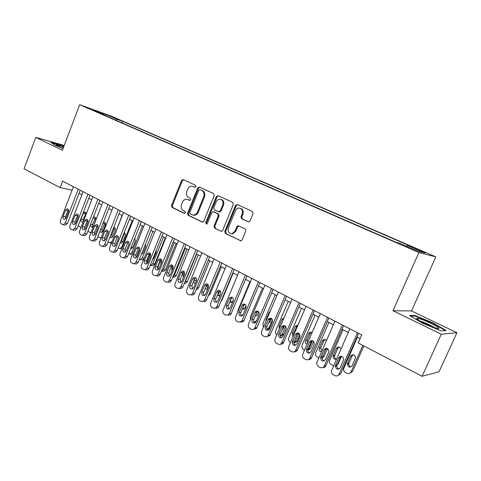 <?xml version="1.0" encoding="UTF-8"?>
<svg xmlns="http://www.w3.org/2000/svg" width="481" height="481" viewBox="0 0 481 481"><rect width="100%" height="100%" fill="white"/><g stroke="black" fill="none" stroke-linecap="round" stroke-linejoin="round"><path stroke-width="0.72" d="M196.007 186.64L195.581 185.269L183.243 179.587L181.535 180.453L171.501 205.501L172.078 207.437L184.241 213.384L185.45 212.8L185.035 211.424L183.441 210.654C181.313 209.295 180.688 207.209 181.553 204.395L182.395 202.297C183.375 200.186 184.854 199.176 186.844 199.278L189.736 200.415L190.716 199.747L190.296 198.376L188.696 197.619C186.556 196.278 185.919 194.198 186.79 191.378L187.638 189.273C188.714 186.995 190.32 185.991 192.442 186.255L194.949 187.301L196.007 186.64M422.222 251.172L415.939 248.671L425.637 252.922L422.222 251.172M248.719 221.921L242.406 218.951L241.745 216.901L242.935 214.021L242.183 213.841L240.993 216.721L241.654 218.777L248.659 221.921L249.976 220.941L253.06 213.51L252.381 211.442L237.38 204.527L235.528 205.405L224.795 231.475L225.445 233.519L241.035 240.843L242.099 239.905L245.803 230.988L245.136 228.914L238.113 225.739L236.862 226.707L235.047 231.102L231.902 233.808M242.183 213.841C243.001 210.75 242.063 208.826 239.37 208.075C237.602 208.014 236.291 208.892 235.437 210.696L228.361 227.874C227.567 231.445 228.764 233.369 231.95 233.658L232.72 233.802L235.81 231.253L235.047 231.102M392.959 310.744L441.311 334.217L422.102 376.298L439.015 371.771L456.95 332.714L411.508 310.936L435.81 256.878L418.927 252.561L392.959 310.744L411.508 310.936M64.244 145.442L35.78 137.374L62.41 150.3L79.672 104.702L418.927 252.561M35.78 137.374L24.05 168.795L60.137 187.608L72.114 190.133M422.102 376.298L358.195 342.983L361.754 334.944L62.59 181.151L60.137 187.608M214.225 195.563L213.6 193.572L199.495 187.073L197.745 187.945L187.506 213.299L188.101 215.272L202.525 222.18L203.77 221.23L214.225 195.563M218.146 195.665L232.69 202.369L233.339 204.395L222.637 230.423L221.458 231.373L214.64 228.241L214.009 226.22L218.296 215.759L217.659 213.738L213.155 211.694L211.796 212.656L207.371 223.497L206.505 224.158L205.694 222.673L216.348 196.543L218.146 195.665M110.804 116.438L119.24 119.835L110.804 116.438M435.81 256.878L111.43 116.186L79.672 104.702M406.734 246.314L407.473 245.412L410.792 246.32L122.661 121.29L116.931 119.228L115.705 120.136M407.473 245.412L424.717 252.904L417.622 251.052L399.952 243.362L396.332 242.376L97.932 112.398L104.07 114.604L93.278 109.909L106.271 114.598L116.931 119.228M441.311 334.217L456.95 332.714M79.118 193.224L81.926 194.679M88.829 198.25L91.745 199.759M98.713 203.361L101.744 204.93M108.778 208.568L111.923 210.197M119.023 213.871L122.288 215.56M129.461 219.276L132.852 221.026M140.097 224.771L143.609 226.593M150.932 230.381L154.575 232.263M161.971 236.093L165.753 238.047M173.22 241.913L177.14 243.939M184.692 247.847L188.756 249.952M196.386 253.896L200.601 256.078M208.309 260.065L212.68 262.325M220.472 266.36L225.006 268.705M232.882 272.781L237.584 275.21M245.544 279.329L250.415 281.854M258.471 286.015L263.522 288.63M271.663 292.839L276.894 295.55M285.131 299.813L290.554 302.615M298.887 306.926L304.509 309.836M312.939 314.195L318.771 317.213M327.29 321.627L333.339 324.753M341.961 329.214L348.232 332.455M356.962 336.971L360.125 338.612M122.036 122.895L122.661 121.29M104.185 115.115L104.07 114.604M105.934 115.879L106.271 114.598M63.907 146.338L50.782 142.226L54.479 145.046L63.065 148.563M446.188 330.531L432.864 322.829L414.929 315.494L409.529 315.536L422.631 323.256L441.372 330.922L446.188 330.531M414.682 316.041L414.929 315.494M432.684 323.22L432.864 322.829M195.244 187.307L192.827 186.363M187.614 199.465L190.013 200.397M183.544 179.72L182.353 180.682L172.33 205.688L172.907 207.624L184.8 213.432M199.765 187.199L198.551 188.167L188.324 213.474L188.919 215.44L202.675 222.162M199.994 189.658L198.767 190.266L189.761 212.548L190.175 213.931L193.338 215.109C195.19 215.043 196.567 214.033 197.469 212.067L203.673 196.765C204.557 193.897 203.908 191.793 201.713 190.452L200.547 189.809M193.097 215.097L194.15 215.284C196.001 215.217 197.372 214.207 198.274 212.247L197.469 212.067M200.793 189.875L202.513 190.668C204.702 192.009 205.357 194.108 204.473 196.97L198.274 212.247M221.513 231.367L214.64 228.241M213.54 211.778L218.446 213.919L219.077 215.933L214.803 226.371L215.428 228.391M218.374 195.773L217.129 196.747L206.487 222.835L206.74 224.116M222.751 204.864C223.551 201.93 222.709 200.054 220.226 199.236C218.44 199.092 217.099 199.952 216.216 201.816L213.78 207.792L214.406 209.8L218.482 211.73L220.292 210.87L222.751 204.864L223.527 205.056C224.326 202.128 223.485 200.258 221.001 199.441L220.827 199.393M219.306 211.929L221.074 211.057L220.292 210.87M223.527 205.056L221.074 211.057M242.935 214.021C243.747 210.985 242.839 209.073 240.211 208.273M231.307 233.682L232.72 233.802M238.823 225.902L237.626 226.864L235.81 231.253M237.572 204.617L236.285 205.603L225.571 231.62L226.214 233.664L240.945 240.861M87.578 220.082L84.644 227.05M86.135 212.698L83.153 219.576L83.255 221.711M86.43 213.51L84.981 211.977L83.279 213.305L80.994 219.228C80.592 220.887 81.042 221.867 82.341 222.162L83.189 221.891M78.355 225.367L79.353 226.671L81.061 227.387M78.229 189.189L65.248 223.01L63.203 224.711L61.436 223.984C60.353 223.196 60.053 222 60.528 220.406L73.419 186.718M64.977 224.976L65.5 225.054L67.544 223.358L80.267 190.235M66.156 217.959L64.484 219.324C63.167 219.023 62.71 218.019 63.125 216.3L65.458 210.197L67.19 208.82C68.476 209.151 68.915 210.155 68.5 211.838L66.156 217.959M65.53 218.891L65.416 216.678L68.404 209.632M63.666 146.982L56.265 144.835C55.85 144.961 56.638 145.509 58.616 146.477L63.113 148.437M63.173 148.28L60.624 147.396M51.467 142.749L63.805 146.615M420.105 318.915L417.135 318.272C413.612 318.103 428.036 325.709 435.521 327.922L437.145 328.361C444.179 330.032 428.529 321.422 420.105 318.915M434.415 327.561C430.687 325.21 426.304 323.172 421.278 321.44L420.166 321.128M410.461 316.089L415.181 316.035L432.569 323.148L445.424 330.597M95.575 217.689L92.526 224.639L92.719 226.924M90.2 225.288L91.793 227.272L93.428 225.944L95.749 219.967C96.158 218.302 95.707 217.31 94.396 216.997L93.218 217.52M87.963 231.048L89.676 232.329L91.041 232.443M105.177 222.769L102.068 229.786L102.297 232.137M99.904 231.313L101.413 232.467L103.036 231.133L105.387 225.108C105.796 223.412 105.327 222.408 103.98 222.108L103.457 222.204M97.805 236.682L100.156 237.776L101.335 237.283M122.12 215.476L112.103 241.474M114.941 227.934L114.141 228.986L111.772 235.023L112.043 237.446M107.876 242.298L111.339 243.29M109.909 237.109L111.201 237.752L112.813 236.418L115.199 230.345C115.608 228.625 115.127 227.615 113.756 227.309L114.201 227.387M109.945 243.109L111.911 241.444M132.197 220.689L121.855 246.867L122.601 246.963M124.88 233.195L124.044 234.265L121.645 240.35L121.964 242.839M121.879 248.791L121.206 248.689M120.166 242.839L121.17 243.133L122.763 241.793L125.18 235.672C125.589 234.247 125.252 233.255 124.176 232.684L124.176 232.684M118.158 247.937L119.913 248.533L121.855 246.867M87.975 194.198L74.826 228.295L72.787 230.002L70.947 229.257C69.847 228.457 69.535 227.248 70.016 225.637L83.081 191.685M74.483 230.243L75.066 230.327L77.098 228.625L89.995 195.238M75.733 223.196L74.074 224.567C72.709 224.284 72.234 223.262 72.649 221.507L75.018 215.356L76.75 213.973C78.072 214.292 78.529 215.308 78.114 217.027L75.733 223.196M75.078 224.158L74.928 221.867L77.982 214.748M97.896 199.302L84.572 233.67L82.546 235.383L80.628 234.626C79.503 233.814 79.191 232.594 79.672 230.97L92.911 196.741M84.157 235.606L84.806 235.69L86.827 233.982L99.892 200.324M85.492 228.529L83.832 229.906C82.425 229.635 81.932 228.601 82.347 226.81L84.752 220.605L86.472 219.216C87.843 219.522 88.318 220.557 87.903 222.306L85.492 228.529M84.794 229.515L84.608 227.152L87.728 219.955M108.003 204.491L94.492 239.147L92.484 240.861L90.482 240.091C89.34 239.267 89.015 238.035 89.508 236.393L102.928 201.888M94.005 241.059L94.727 241.149L96.729 239.442L109.975 205.507M95.418 233.952L93.777 235.341C92.316 235.089 91.799 234.043 92.226 232.209L94.655 225.956L96.368 224.555C97.793 224.849 98.286 225.89 97.865 227.687L95.418 233.952M94.691 234.975L94.462 232.527L97.649 225.258M118.29 209.782L104.599 244.721L102.615 246.44L100.523 245.659C99.357 244.817 99.026 243.572 99.519 241.919L113.119 207.125M104.028 246.615L104.84 246.711L106.812 244.997L120.238 210.786M105.531 239.484L103.908 240.867C102.393 240.638 101.852 239.586 102.279 237.704L104.744 231.397L106.445 229.996C107.918 230.267 108.441 231.325 108.009 233.165L105.531 239.484M104.774 240.524L104.497 238.005L107.756 230.658M142.46 225.998L131.98 252.387L133.297 252.543M131.535 246.35L132.059 248.334M134.999 238.552L134.403 239.123M132.666 254.136L131.241 254.184M130.67 248.539L131.325 248.611L132.894 247.27L135.341 241.095L134.734 238.299M128.631 253.673L130.068 254.052L131.98 252.387M128.77 215.169L114.887 250.397L112.939 252.122L110.738 251.329C109.554 250.475 109.211 249.212 109.716 247.547L123.509 212.464M114.231 252.266L115.139 252.369L117.087 250.655L130.694 216.161M115.831 245.112L114.231 246.5C112.656 246.302 112.085 245.232 112.518 243.302L115.013 236.941L116.703 235.54C118.23 235.786 118.777 236.856 118.344 238.738L115.831 245.112M115.037 246.176L114.718 243.584L117.208 237.253L118.043 236.159M136.899 256.938L137.109 255.183L139.737 248.575M152.904 231.403L142.28 258.002L144.204 258.213M141.865 253.114L142.34 253.926M143.909 258.952L142.454 259.878L141.456 259.776M141.432 254.196L143.206 252.838L145.689 246.621L145.43 244.168M139.304 259.518L140.41 259.668L142.28 258.002M139.448 220.659L125.373 256.181L123.461 257.9L121.152 257.101C119.943 256.235 119.595 254.96 120.106 253.277L134.085 217.905M124.621 258.02L125.637 258.129L127.543 256.415L141.342 221.633M126.323 250.848L124.753 252.236C123.118 252.068 122.517 250.986 122.944 249.002L125.481 242.592L127.14 241.185C128.728 241.402 129.305 242.484 128.872 244.42L126.323 250.848M125.499 251.93L125.126 249.266L127.651 242.881L128.517 241.769M147.493 263.341L147.505 260.852L150.367 253.697M163.54 236.905L152.772 263.726L154.786 263.925L152.97 265.572L151.846 265.464M165.284 237.806L154.786 263.925M152.465 259.782L153.704 258.513L156.223 252.242L156.259 250.324M150.216 265.386L150.95 265.38L152.772 263.726M150.325 226.25L136.051 262.073L134.187 263.786L131.758 262.981C130.525 262.103 130.171 260.81 130.688 259.115L144.859 223.443M135.197 263.883L136.345 263.991L138.203 262.289L152.194 227.212M137.013 256.692L135.48 258.075C133.772 257.948 133.141 256.86 133.574 254.81L136.141 248.346L137.77 246.939C139.424 247.126 140.031 248.214 139.592 250.21L137.013 256.692M136.153 257.798L135.726 255.05L138.287 248.611L139.189 247.481M158.357 269.649L158.093 266.624L161.039 259.301M174.375 242.508L163.456 269.552L165.446 269.727L163.69 271.368L162.422 271.26M176.088 243.398L165.446 269.727M163.865 265.109L167.147 256.968M161.784 260.365L160.955 262.428L160.846 264.147M161.388 271.248L163.456 269.552M161.412 231.95L146.933 268.079L145.13 269.781L142.562 268.975C141.306 268.079 140.945 266.775 141.468 265.061L155.844 229.088M145.971 269.853L147.264 269.961L149.062 268.272L163.251 232.9M147.907 262.644L146.416 264.021C144.637 263.943 143.963 262.842 144.396 260.726L147.006 254.208L148.593 252.802C150.319 252.946 150.962 254.046 150.523 256.108L147.907 262.644M147.012 263.768L146.531 260.942L149.128 254.455L150.066 253.301M185.413 248.22L174.338 275.487L176.305 275.637L174.621 277.26L173.184 277.152M187.091 249.092L176.305 275.637M172.817 265.728L171.783 268.278L172.012 270.737M168.651 273.394L169.492 275.974M172.841 277.05L174.338 275.487M172.715 237.764L158.027 274.2L156.295 275.884L153.577 275.084C152.297 274.17 151.924 272.853 152.453 271.128L167.039 234.842M156.938 275.932L158.399 276.04L160.125 274.368L174.519 238.69M159.007 268.711L157.57 270.075C155.712 270.057 155.002 268.951 155.429 266.757L158.075 260.185L159.614 258.784C161.418 258.874 162.103 259.987 161.664 262.121L159.007 268.711M158.087 269.853L157.534 266.955L160.173 260.407L161.141 259.235M196.651 254.034L185.425 281.529L187.362 281.662L185.762 283.255L184.397 283.255M198.304 254.888L187.362 281.662M180.88 282.377L180.195 279.317L182.906 272.661L183.94 271.452L182.81 274.236L183.495 277.194M180.543 282.046L180.94 282.341M184.644 282.648L185.425 281.529M184.235 243.687L169.336 280.441L167.695 282.094L165.939 281.938L164.803 281.313C163.498 280.381 163.113 279.046 163.654 277.303L178.451 240.71M168.109 282.125L169.769 282.227L171.404 280.579L186.009 244.595M170.322 274.898L168.957 276.244C167.009 276.298 166.252 275.186 166.679 272.907L169.36 266.276L170.839 264.887C172.727 264.917 173.455 266.035 173.016 268.248L170.322 274.898M169.372 276.058L168.753 273.076L171.428 266.474L172.432 265.284M209.728 260.798L198.629 287.794L197.132 289.352L196.218 289.508M196.525 279.076L195.857 282.197M193.987 280.483C193.645 281.974 194.083 283.008 195.292 283.58M195.983 249.723L180.862 286.802L179.323 288.414L177.405 288.299L176.25 287.656C174.916 286.712 174.525 285.365 175.072 283.604L190.085 246.693M179.485 288.426L181.373 288.522L182.906 286.916L197.721 250.619M181.86 281.205L180.573 282.521C178.535 282.666 177.723 281.547 178.144 279.172L180.868 272.486L182.269 271.122C184.253 271.068 185.029 272.192 184.596 274.495L181.86 281.205M221.368 266.823L210.113 294.047L208.351 295.689M208.171 284.698L207.383 286.61L207.684 289.207M205.375 288.215L207.401 289.893M204.257 295.118L204.678 295.346M207.966 255.886L192.616 293.284L191.204 294.847L189.099 294.787L187.921 294.131C186.562 293.169 186.159 291.805 186.712 290.025L201.948 252.79M191.137 294.877L193.218 294.931L194.631 293.374L209.668 256.758M193.627 287.632L192.436 288.913C190.296 289.165 189.43 288.047 189.839 285.564L192.598 278.818L193.909 277.483C195.989 277.333 196.825 278.463 196.404 280.868L193.627 287.632M192.616 288.822L191.853 285.684L194.607 278.968L195.671 277.747M233.237 272.961L221.813 300.421L220.875 301.653M219.907 290.764L219.023 292.893C218.596 294.204 218.885 295.25 219.889 296.025L217.346 295.244M220.19 262.169L204.605 299.904L203.331 301.389L201.022 301.401L199.819 300.733C198.437 299.753 198.022 298.37 198.581 296.579L214.051 259.012M203.108 301.503L205.315 301.443L206.589 299.964L221.855 263.023M205.627 294.192L204.551 295.418C202.303 295.797 201.371 294.685 201.761 292.081L204.563 285.275L205.76 283.988C207.954 283.712 208.85 284.842 208.441 287.367L205.627 294.192M204.593 295.394C203.595 294.588 203.313 293.512 203.746 292.171L206.541 285.401L207.636 284.163M231.289 298.328L230.886 299.296C230.453 300.667 230.772 301.737 231.848 302.507M231.77 297.186L231.632 297.511M229.653 302.188L232.004 302.423L233.459 300.036M228.722 308.489L229.732 308.616M232.66 268.578L216.841 306.65L215.728 308.032L213.185 308.147L211.959 307.467C210.546 306.469 210.125 305.068 210.696 303.258L226.395 265.356M215.32 308.255L217.677 308.056L218.783 306.68L234.283 269.414M217.869 300.884L216.925 302.032C214.562 302.573 213.564 301.473 213.925 298.731L216.769 291.865L217.839 290.644C220.148 290.217 221.11 291.336 220.731 293.999L217.869 300.884M216.811 302.098C215.741 301.286 215.428 300.186 215.879 298.791L218.711 291.961L219.835 290.71M237.77 312.001L237.999 310.191L249.982 281.625M242.887 307.66L244.035 309.109M243.753 303.986L243.554 304.461M242.28 309.103L244.354 308.916L246.11 305.579M241.215 315.235L243.007 314.893M245.388 275.12L229.323 313.54L228.391 314.79L225.601 315.031L224.35 314.333C222.907 313.323 222.475 311.904 223.046 310.077L238.991 271.831M227.784 315.151L230.303 314.784L231.229 313.54L246.969 275.932M230.363 307.714L229.563 308.754C227.092 309.493 226.016 308.417 226.335 305.513L229.227 298.587L230.14 297.456C232.57 296.843 233.61 297.949 233.261 300.763L230.363 307.714M229.281 308.934C228.132 308.129 227.79 306.998 228.253 305.549L231.133 298.653L232.275 297.396M250.385 319.733L250.318 316.907L262.482 288.089M259.337 313.774L256.746 320.316M255.609 315.121L256.469 315.843M256.006 322.029L255.014 321.891M255.231 316.017L256.962 315.512L258.754 311.856M253.95 322.072L255.85 321.356L256.565 320.316M258.375 281.8L242.057 320.568L241.324 321.645L238.269 322.054L236.989 321.35C235.516 320.316 235.071 318.879 235.654 317.033L251.846 278.445M240.506 322.18L243.194 321.603L243.927 320.532L259.914 282.587M243.109 314.682L242.472 315.584C239.893 316.564 238.732 315.512 239.003 312.434L242.683 304.443C245.232 303.601 246.356 304.677 246.056 307.672L243.109 314.682M242.009 315.909C240.783 315.103 240.404 313.949 240.879 312.44L243.801 305.483L244.967 304.214M263.396 327.302L262.879 323.761L275.228 294.685M272.468 319.697L269.252 327.236L270.196 327.2M268.711 322.456L269.156 322.709M269.57 328.673L267.695 328.812M268.518 322.901L269.829 322.204L271.549 318.518M270.22 311.261L269.077 312.482L266.185 319.288L266.053 321.049M266.961 328.992L268.741 328.066L269.252 327.236M271.639 288.618L254.527 328.595C253.547 329.611 252.435 329.822 251.196 329.226L249.892 328.505C248.388 327.453 247.931 325.992 248.527 324.134L264.971 285.191M253.499 329.359L256.361 328.529L256.89 327.675L273.13 289.382M256.12 321.795L255.658 322.523C252.976 323.785 251.731 322.775 251.93 319.504L255.471 311.61C258.135 310.492 259.349 311.526 259.115 314.718L256.12 321.795M255.008 323.028C253.697 322.228 253.283 321.049 253.764 319.474L256.734 312.452L257.924 311.177M276.773 334.83C275.499 333.742 275.138 332.383 275.697 330.748L288.233 301.419M285.636 326.28L282.197 334.295L283.862 334.199L283.549 334.77L280.639 335.87M286.255 328.625L283.862 334.199M282.215 329.653L283.231 328.499L284.511 325.511M284 317.941L281.998 319.378L279.058 326.244L279.317 328.884M280.261 335.991L282.197 334.295M285.179 295.581L268.007 335.654C267.003 336.904 265.801 337.199 264.394 336.55L263.065 335.81C261.526 334.74 261.063 333.261 261.664 331.385L278.373 292.081M266.769 336.682L269.799 335.552L270.124 334.962L286.622 296.32M269.408 329.058L269.113 329.569C266.354 331.15 265.025 330.2 265.127 326.713L268.53 318.969C271.284 317.526 272.589 318.506 272.45 321.915L269.408 329.058M268.284 330.291C266.883 329.509 266.426 328.295 266.925 326.653L269.937 319.57L271.14 318.29M290.494 342.37L290.175 342.201C288.648 341.149 288.179 339.706 288.768 337.878L301.503 308.285M298.972 333.249L295.412 341.498L297.03 341.372L293.879 343.073L295.412 341.498M299.994 334.517L297.03 341.372M297.913 325.15L296.795 326.352L293.825 333.255L293.681 334.974M297.078 334.193L297.655 332.852M297.943 325.078L295.178 326.413L292.195 333.339L292.989 336.58M299.008 302.687L281.758 342.827C280.766 344.33 279.473 344.733 277.874 344.023L276.515 343.272C274.946 342.177 274.465 340.68 275.078 338.786L292.057 299.116M280.333 344.162C281.686 344.414 282.738 343.927 283.501 342.688L300.403 303.403M282.972 336.472L282.846 336.73C280.032 338.672 278.619 337.788 278.601 334.085L281.872 326.527C284.692 324.711 286.093 325.625 286.069 329.263L282.972 336.472M281.848 337.71C280.345 336.94 279.846 335.696 280.357 333.988L283.423 326.833L284.632 325.553M304.515 350.054L303.559 349.531C301.996 348.46 301.515 346.999 302.116 345.154L315.049 315.289M312.494 340.566L308.892 348.845L310.467 348.689L307.864 350.463M313.672 341.318L310.467 348.689M311.417 332.251L310.233 333.435L307.185 340.464L307.491 343.193M310.395 341.907L310.942 340.632M312.097 332.587C310.666 331.806 309.523 332.118 308.658 333.531L305.597 340.584C305.098 342.231 305.585 343.44 307.046 344.222M307.858 350.132L308.892 348.845M313.137 309.95L295.737 350.186C294.775 351.924 293.41 352.417 291.642 351.659L290.253 350.889C288.648 349.777 288.161 348.262 288.78 346.344L306.036 306.301M294.186 351.791C295.653 352.002 296.735 351.407 297.438 350.012L314.478 310.642M296.831 344.047C293.999 346.338 292.508 345.52 292.364 341.606L295.526 334.283C298.346 332.058 299.837 332.876 299.994 336.736L296.831 344.047M295.707 345.28C294.101 344.528 293.554 343.26 294.077 341.474L297.222 334.187L298.406 332.972M318.596 357.774L317.219 357.016C315.716 356.012 315.187 354.617 315.644 352.832L328.884 322.444M326.208 348.244L325.619 349.585M327.507 348.575L324.188 356.156L322.18 357.87M325.102 339.55L323.887 340.801L320.731 348.058L321.777 351.208M326.467 340.482C324.897 339.033 323.527 339.183 322.36 340.927L319.192 348.214C318.861 350.216 319.637 351.419 321.512 351.815M327.573 317.376L309.884 357.99C308.904 359.746 307.515 360.233 305.712 359.463L304.287 358.676C302.747 357.63 302.206 356.18 302.675 354.329L320.316 313.642M308.357 359.59C309.794 359.74 310.852 359.139 311.538 357.78L328.86 318.031M310.991 351.785C308.279 354.094 306.722 353.343 306.337 349.537L309.608 341.973C312.241 339.646 313.81 340.344 314.321 344.071L310.991 351.785M309.872 353.018C308.261 352.369 307.636 351.154 307.996 349.368L311.255 341.835L312.47 340.56M333.561 365.776L331.162 364.658C329.762 363.756 329.184 362.464 329.443 360.78L343.001 329.75M340.067 356.397L339.538 357.605M339.171 368.981C337.602 368.566 336.82 367.508 336.814 365.807L340.314 357.497L341.504 356.235L338.191 363.78L336.934 365.193M339.063 347.005L337.86 348.25L334.578 355.88C334.403 357.479 335.047 358.561 336.49 359.127M341.017 348.839C339.562 346.524 338.017 346.38 336.381 348.406L333.08 356.072C333.08 358.483 334.193 359.554 336.423 359.283M342.334 324.958L324.344 365.969C323.346 367.737 321.927 368.224 320.081 367.436L318.632 366.63C317.189 365.686 316.6 364.345 316.865 362.602L334.914 321.146M322.841 367.55C324.254 367.64 325.282 367.033 325.944 365.716L343.554 325.589M325.463 359.698C322.907 362.007 321.29 361.345 320.617 357.714L324.032 349.753C326.491 347.432 328.12 348.034 328.92 351.563L325.463 359.698M324.356 360.912C322.769 360.389 322.06 359.253 322.228 357.503L325.625 349.579L326.833 348.31M362.806 345.388L351.064 371.843C350.084 373.563 348.677 374.032 346.849 373.25L345.406 372.462C344.101 371.651 343.494 370.46 343.584 368.897L357.425 337.211M363.87 345.947L352.495 371.572L349.615 373.358M353.313 354.623L352.128 355.856L348.749 363.858C348.755 365.512 349.531 366.534 351.07 366.913M352.152 365.74L355.579 357.515C354.563 354.317 352.934 353.83 350.703 356.054L347.306 364.093C348.202 367.412 349.819 367.959 352.152 365.74M357.419 332.714L339.123 374.122C338.107 375.908 336.658 376.395 334.77 375.583L333.291 374.759C331.944 373.911 331.319 372.673 331.415 371.049L349.831 328.818M337.656 375.679L340.668 373.827L358.579 333.315M340.253 367.779C337.842 370.087 336.177 369.51 335.257 366.065L338.774 357.714C341.077 355.405 342.755 355.916 343.795 359.235L340.253 367.779M193.981 186.724L193.176 186.502M189.803 200.421L189.502 200.343M188.72 199.783L187.903 199.585M184.602 213.462L184.241 213.384M172.907 207.624L172.078 207.437M172.33 205.688L171.501 205.501M182.353 180.682L181.535 180.453M202.561 222.174L202.002 222.066M188.919 215.44L188.101 215.272M188.324 213.474L187.506 213.299M198.551 188.167L197.745 187.945M204.473 196.97L203.673 196.765M202.513 190.668L201.713 190.452M221.434 231.373L220.815 231.259M214.803 226.371L214.009 226.22M219.077 215.933L218.296 215.759M218.446 213.919L217.659 213.738M214.376 211.983L213.588 211.802M206.487 222.835L205.694 222.673M217.129 196.747L216.348 196.543M248.617 221.921L248.082 221.807M242.406 218.951L241.654 218.777M241.745 216.901L240.993 216.721M237.626 226.864L236.862 226.707M240.909 240.867L240.223 240.747M226.214 233.664L225.445 233.519M225.571 231.62L224.795 231.475M236.285 205.603L235.528 205.405M83.153 219.576L80.994 219.228M85.432 213.684L83.279 213.305M67.544 223.358L65.248 223.01M63.125 216.3L65.416 216.678M65.458 210.197L67.749 210.594M92.526 224.639L90.572 224.332M94.835 218.699L92.887 218.368M102.068 229.786L100.589 229.563M104.401 223.797L102.928 223.557M111.772 235.023L110.786 234.878M114.141 228.986L113.155 228.836M121.645 240.35L121.176 240.284M124.044 234.265L123.575 234.199M77.098 228.625L74.826 228.295M72.649 221.507L74.928 221.867M75.018 215.356L77.291 215.741M86.827 233.982L84.572 233.67M82.347 226.81L84.608 227.152M84.752 220.605L87.001 220.971M96.729 239.442L94.492 239.147M92.226 232.209L94.462 232.527M94.655 225.956L96.891 226.304M106.812 244.997L104.599 244.721M102.279 237.704L104.497 238.005M104.744 231.397L106.956 231.728M117.087 250.655L114.887 250.397M112.518 243.302L114.718 243.584M115.013 236.941L117.208 237.253M127.543 256.415L125.373 256.181M122.944 249.002L125.126 249.266M125.481 242.592L127.651 242.881M138.203 262.289L136.051 262.073M133.574 254.81L135.726 255.05M136.141 248.346L138.287 248.611M161.514 262.488L160.955 262.428M149.062 268.272L146.933 268.079M144.396 260.726L146.531 260.942M147.006 254.208L149.128 254.455M172.962 268.392L171.783 268.278M160.125 274.368L158.027 274.2M155.429 266.757L157.534 266.955M158.075 260.185L160.173 260.407M184.638 274.392L182.81 274.236M171.404 280.579L169.336 280.441M166.679 272.907L168.753 273.076M169.36 266.276L171.428 266.474M196.957 287.704L198.629 287.794M195.959 280.447L194.053 280.309M182.906 286.916L180.862 286.802M178.144 279.172L180.195 279.317M180.868 272.486L182.906 272.661M209.049 293.999L210.113 294.047M207.383 286.61L206.072 286.532M194.631 293.374L192.616 293.284M189.839 285.564L191.853 285.684M192.598 278.818L194.607 278.968M221.392 300.403L221.813 300.421M219.023 292.893L218.338 292.857M206.589 299.964L204.605 299.904M201.761 292.081L203.746 292.171M204.563 285.275L206.541 285.401M218.783 306.68L216.841 306.65M213.925 298.731L215.879 298.791M216.769 291.865L218.711 291.961M231.229 313.54L229.323 313.54M226.335 305.513L228.253 305.549M229.227 298.587L231.133 298.653M243.927 320.532L242.057 320.568M239.003 312.434L240.879 312.44M241.937 305.447L243.801 305.483M266.811 319.282L266.185 319.288M269.697 312.488L269.077 312.482M256.89 327.675L255.062 327.741M251.93 319.504L253.764 319.474M254.906 312.446L256.734 312.452M280.465 326.196L279.058 326.244M283.393 319.354L281.998 319.378M270.124 334.962L268.338 335.065M265.127 326.713L266.925 326.653M268.151 319.594L269.937 319.57M293.825 333.255L292.195 333.339M296.795 326.352L295.178 326.413M283.634 342.412L281.89 342.544M278.601 334.085L280.357 333.988M281.68 326.9L283.423 326.833M307.185 340.464L305.597 340.584M310.203 333.501L308.628 333.592M297.438 350.012L295.737 350.186M292.364 341.606L294.077 341.474M295.496 334.355L297.192 334.253M322.661 356.355L324.188 356.156M320.821 347.823L319.282 347.979M323.887 340.801L322.36 340.927M311.538 357.78L309.884 357.99M306.427 349.29L308.087 349.122M309.608 341.973L311.255 341.835M337.494 363.895L338.191 363.78M334.746 355.333L333.255 355.525M337.86 348.25L336.381 348.406M325.944 365.716L324.344 365.969M320.797 357.149L322.408 356.938M324.032 349.753L325.625 349.579M351.064 371.843L352.495 371.572M348.965 363.005L347.522 363.239M352.128 355.856L350.703 356.054M340.668 373.827L339.123 374.122M335.485 365.175L337.043 364.923M338.774 357.714L340.314 357.497M200.625 189.821L199.922 189.628M194.15 215.284L193.338 215.109M219.697 212.019L218.921 211.838M238.768 225.872L238.113 225.739M85.323 212.037L84.981 211.977M65.5 225.054L63.203 224.711M67.19 208.82L67.538 208.88M56.824 145.527L56.265 144.835M418.368 320.027L417.135 318.272M90.542 232.539L90.981 232.6M94.781 217.063L94.396 216.997M100.156 237.776L101.088 237.903M104.407 222.18L103.98 222.108M119.913 248.533L121.885 248.773M75.066 230.327L72.787 230.002M76.75 213.973L77.134 214.039M84.806 235.69L82.546 235.383M86.472 219.216L86.905 219.288M94.727 241.149L92.484 240.861M96.368 224.555L96.855 224.633M104.84 246.711L102.615 246.44M106.445 229.996L106.992 230.08M130.068 254.052L132.131 254.287M115.139 252.369L112.939 252.122M116.703 235.54L117.316 235.63M140.41 259.668L142.454 259.878M125.637 258.129L123.461 257.9M127.14 241.185L127.838 241.282M150.95 265.38L152.97 265.572M136.345 263.991L134.187 263.786M137.77 246.939L138.564 247.042M161.694 271.194L163.69 271.368M147.264 269.961L145.13 269.781M148.593 252.802L149.495 252.91M172.805 277.122L174.621 277.26M158.399 276.04L156.295 275.884M159.614 258.784L160.642 258.898M184.433 283.171L185.762 283.255M169.769 282.227L167.695 282.094M170.839 264.887L172.012 265.007M196.302 289.309L197.132 289.352M181.373 288.522L179.323 288.414M182.269 271.122L183.61 271.242M208.417 295.538L208.736 295.55M193.218 294.931L191.204 294.847M193.909 277.483L195.454 277.603M205.315 301.443L203.331 301.389M205.76 283.988L207.539 284.103M217.677 308.056L215.728 308.032M217.839 290.644L219.775 290.74M230.303 314.784L228.391 314.79M230.14 297.456L232.04 297.529M255.85 321.356L256.313 321.344M243.194 321.603L241.324 321.645M242.683 304.443L244.546 304.485M268.741 328.066L269.847 328.024M270.039 311.676L269.625 311.676M256.361 328.529L254.527 328.595M255.471 311.61L257.299 311.616M281.884 334.866L283.549 334.77M283.652 318.753L282.359 318.777M269.799 335.552L268.007 335.654M268.53 318.969L270.31 318.945M295.28 341.769L296.897 341.636M296.981 326.004L295.364 326.058M283.501 342.688L281.758 342.827M281.872 326.527L283.61 326.467M310.233 333.435L308.658 333.531M295.526 334.283L297.222 334.187M320.731 348.058L319.192 348.214M306.337 349.537L307.996 349.368M334.578 355.88L333.08 356.072M320.617 357.714L322.228 357.503M348.749 363.858L347.306 364.093M335.257 366.065L336.814 365.807"/></g></svg>
